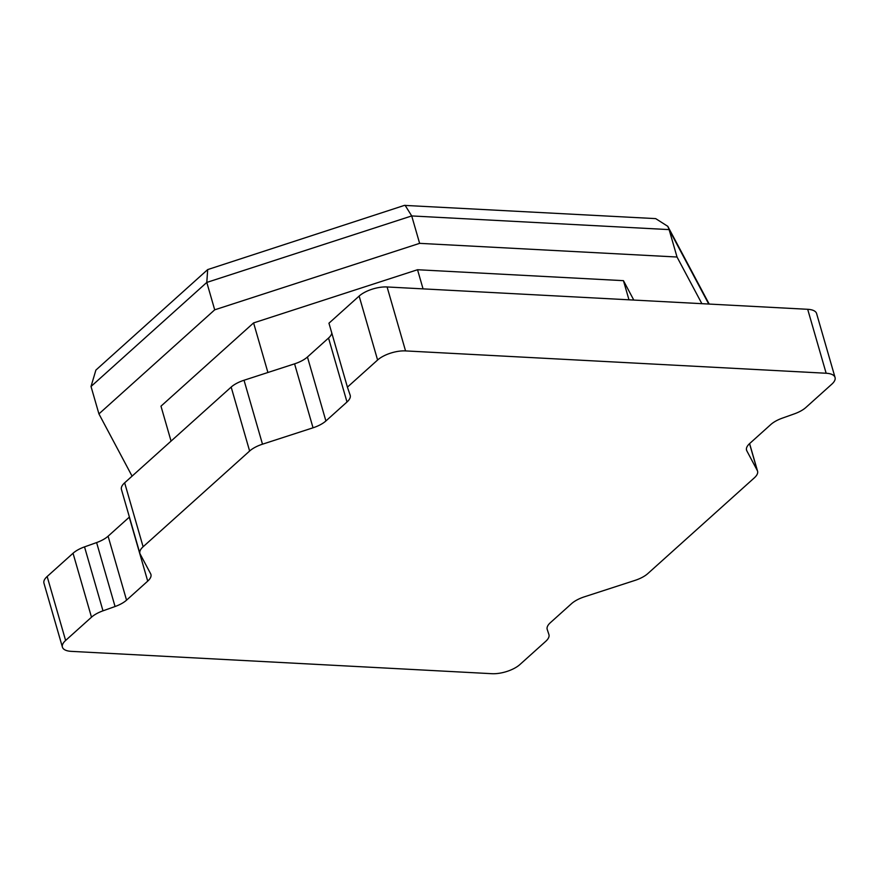 <?xml version="1.0" encoding="UTF-8"?>
<svg xmlns="http://www.w3.org/2000/svg" width="879" height="879" viewBox="0 0 879 879"><rect width="100%" height="100%" fill="white"/><g stroke="black" fill="none" stroke-linecap="round" stroke-linejoin="round"><path stroke-width="1.32" d="M91.02 386.485L206.796 282.423L214.707 309.826L98.931 413.899L91.02 386.485L95.888 370.092L207.686 269.589L404.428 205.389L655.679 218.618L667.798 226.332L709.188 304.068M405.098 205.301L411.713 215.937L206.796 282.423L207.686 269.589M701.871 303.673L677.028 257.02L419.624 243.351L411.713 215.937L669.117 229.606L667.798 226.332M708.749 304.035L669.117 229.606L677.028 257.02M98.931 413.899L132.081 476.143M419.624 243.351L214.707 309.826M633.781 300.058L623.453 280.665L417.536 269.732L253.591 322.912L160.978 406.175L171.064 441.104M623.453 280.665L628.979 299.805M62.409 647.131L43.95 583.184A20.854 8.548 -16.1 0 1 47.158 576.503L73.034 553.254A20.854 8.548 -16.1 0 1 84.527 546.881L96.602 542.574A20.854 8.548 163.9 0 0 108.095 536.201L126.554 600.159A20.854 8.548 -16.1 0 1 115.061 606.521L102.986 610.828A20.854 8.548 163.9 0 0 91.493 617.201L65.617 640.461A20.854 8.548 163.9 0 0 62.409 647.131A20.854 8.548 163.9 0 0 71.309 651.361L491.91 673.699A20.854 8.548 163.9 0 0 519.863 664.579L545.738 641.329A20.854 8.548 163.9 0 0 548.946 634.649A20.854 8.548 163.9 0 0 548.903 634.517L547.232 629.474A20.854 8.548 -16.1 0 1 547.188 629.342A20.854 8.548 -16.1 0 1 550.397 622.662L571.559 603.642A20.854 8.548 -16.1 0 1 584.425 596.808L634.968 580.404A20.854 8.548 163.9 0 0 647.834 573.569L754.347 477.835A20.854 8.548 163.9 0 0 757.555 471.155A20.854 8.548 163.9 0 0 757.269 470.474L746.82 450.828A20.854 8.548 -16.1 0 1 746.535 450.147A20.854 8.548 -16.1 0 1 749.743 443.466L770.839 424.502A20.854 8.548 -16.1 0 1 782.398 418.118L794.308 413.877A20.854 8.548 163.9 0 0 805.867 407.493L831.842 384.145A20.854 8.548 163.9 0 0 835.05 377.465A20.854 8.548 163.9 0 0 826.15 373.245L405.549 350.908A20.854 8.548 163.9 0 0 377.596 360.016L347.414 387.145L350.15 395.165A20.854 8.548 -16.1 0 1 350.205 395.319A20.854 8.548 -16.1 0 1 346.996 402L325.9 420.964A20.854 8.548 -16.1 0 1 313.034 427.798L262.491 444.192A20.854 8.548 163.9 0 0 249.625 451.026L143.112 546.771A20.854 8.548 163.9 0 0 139.904 553.44A20.854 8.548 163.9 0 0 140.19 554.133L150.639 573.767A20.854 8.548 -16.1 0 1 150.924 574.459A20.854 8.548 -16.1 0 1 147.716 581.129L126.554 600.159M826.15 373.245L807.691 309.298A20.854 8.548 -16.1 0 1 816.591 313.517L835.05 377.465M807.691 309.298L387.09 286.961A20.854 8.548 -16.1 0 0 359.137 296.069L328.955 323.197L347.414 387.145M249.625 451.026L231.166 387.079A20.854 8.548 -16.1 0 1 244.032 380.244L294.575 363.84A20.854 8.548 163.9 0 0 307.441 357.006L328.537 338.041A20.854 8.548 163.9 0 0 331.822 333.108M231.166 387.079L124.653 482.813A20.854 8.548 -16.1 0 0 121.445 489.493L139.904 553.44M108.095 536.201L129.257 517.182A20.854 8.548 163.9 0 0 129.4 517.05M253.591 322.912L267.908 372.498M417.536 269.732L423.052 288.872M65.617 640.461L47.158 576.503M91.493 617.201L73.034 553.254M102.986 610.828L84.527 546.881M96.602 542.574L115.061 606.521M129.257 517.182L147.716 581.129M143.112 546.771L124.653 482.813M262.491 444.192L244.032 380.244M294.575 363.84L313.034 427.798M307.441 357.006L325.9 420.964M328.537 338.041L346.996 402M377.596 360.016L359.137 296.069M405.549 350.908L387.09 286.961M746.403 449.411L746.82 450.828M757.269 470.474L749.534 443.664M757.555 471.155L749.6 443.598"/></g></svg>
